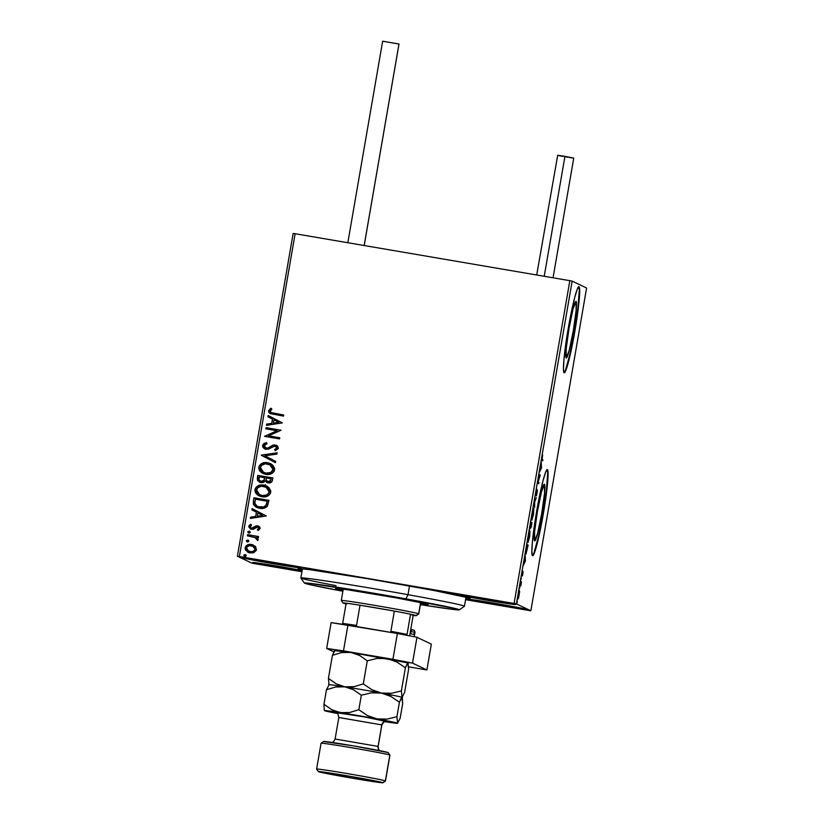 <?xml version="1.0" encoding="UTF-8"?>
<svg xmlns="http://www.w3.org/2000/svg" width="824" height="824" viewBox="0 0 824 824"><rect width="100%" height="100%" fill="white"/><g stroke="black" fill="none" stroke-linecap="round" stroke-linejoin="round"><path stroke-width="1.24" d="M298.278 568.838A87.375 1.978 9.8 0 1 298.051 568.591A87.375 1.978 9.8 0 1 381.976 581.126A87.375 1.978 9.8 0 1 469.968 598.173L433.506 590.386L369.173 578.953L309.093 569.569L298.638 568.509L302.223 569.981A87.375 1.978 9.8 0 1 298.278 568.838L298.741 568.509L298.278 568.838M576.038 301.347L576.13 310.38L573.308 330.702L569.219 350.427L566.253 357.987A28.747 2.307 -80.3 0 1 568.931 328.961A28.747 2.307 -80.3 0 1 575.986 301.337A28.747 2.307 -80.3 0 1 576.038 301.347A28.747 2.307 -80.3 0 1 573.36 330.383A28.747 2.307 -80.3 0 1 566.304 358.007A28.747 2.307 -80.3 0 1 566.253 357.987L566.16 348.964L568.982 328.642L573.071 308.918L576.038 301.347M544.437 484.265L544.54 493.288L541.708 513.61L537.619 533.334L534.663 540.904A28.747 2.307 -80.3 0 1 537.33 511.869A28.747 2.307 -80.3 0 1 544.396 484.244A28.747 2.307 -80.3 0 1 544.437 484.265A28.747 2.307 -80.3 0 1 541.77 513.29A28.747 2.307 -80.3 0 1 534.714 540.915A28.747 2.307 -80.3 0 1 534.663 540.904L534.56 531.882L537.392 511.549L541.481 491.825L544.437 484.265M547.414 469.618L545.591 472.296L542.913 481.113L536.692 511.086L532.397 541.976L531.851 551.822L532.541 555.695A43.682 3.502 -80.3 0 1 536.609 511.58A43.682 3.502 -80.3 0 1 547.342 469.598A43.682 3.502 -80.3 0 1 547.414 469.618A43.682 3.502 -80.3 0 1 543.346 513.733A43.682 3.502 -80.3 0 1 532.623 555.716A43.682 3.502 -80.3 0 1 532.541 555.695L534.364 553.017L537.042 544.201L543.263 514.227L547.558 483.327L548.104 473.491L547.414 469.618M579.004 286.711L577.181 289.378L574.503 298.206L568.292 328.179L563.997 359.068L563.451 368.905L564.141 372.778A43.682 3.502 -80.3 0 1 568.199 328.663A43.682 3.502 -80.3 0 1 578.932 286.68A43.682 3.502 -80.3 0 1 579.004 286.711A43.682 3.502 -80.3 0 1 574.946 330.826A43.682 3.502 -80.3 0 1 564.213 372.808A43.682 3.502 -80.3 0 1 564.141 372.778L565.964 370.11L568.642 361.283L574.864 331.31L579.159 300.42L579.705 290.584L579.004 286.711M467.383 599.244A29.489 0.67 9.8 0 1 467.301 599.172A29.489 0.67 9.8 0 1 495.306 603.333A29.489 0.67 9.8 0 1 525.331 609.142L494.143 603.137L467.383 599.244L498.582 605.249L525.331 609.142A29.489 0.67 9.8 0 1 525.424 609.204A29.489 0.67 9.8 0 1 497.418 605.053A29.489 0.67 9.8 0 1 467.383 599.244L467.383 599.244M242.915 557.869A29.489 0.67 9.8 0 1 242.823 557.796A29.489 0.67 9.8 0 1 270.828 561.958A29.489 0.67 9.8 0 1 300.863 567.767L269.664 561.762L242.915 557.869L274.104 563.874L300.863 567.767A29.489 0.67 9.8 0 1 300.945 567.839A29.489 0.67 9.8 0 1 272.94 563.678A29.489 0.67 9.8 0 1 242.915 557.869L242.915 557.869M252.772 562.565A29.489 0.67 9.8 0 1 252.68 562.504A29.489 0.67 9.8 0 1 270.571 564.965A29.489 0.67 9.8 0 1 302.13 570.558L252.772 562.565L301.965 571.495A29.489 0.67 9.8 0 1 271.436 566.376A29.489 0.67 9.8 0 1 252.772 562.565L252.772 562.565M457.526 594.537A29.489 0.67 9.8 0 1 457.444 594.475A29.489 0.67 9.8 0 1 485.449 598.636A29.489 0.67 9.8 0 1 515.474 604.435L484.285 598.43L457.526 594.537L488.725 600.552L515.474 604.435A29.489 0.67 9.8 0 1 515.567 604.507A29.489 0.67 9.8 0 1 487.561 600.346A29.489 0.67 9.8 0 1 457.526 594.537L457.526 594.537M569.837 280.665L514.083 603.446L239.372 556.509L295.126 233.728L569.837 280.665L572.155 281.108L586.606 287.998L530.852 610.79L516.401 603.889L572.155 281.108L586.606 287.998L530.852 610.79L465.56 599.687L530.852 610.79L516.401 603.889L514.083 603.446L516.401 603.889L572.155 281.108L569.837 280.665L295.126 233.728L239.372 556.509L514.083 603.446L569.837 280.665M255.193 546.261L250.506 544.355L245.954 545.972L245.109 547.754L245.305 549.711L248.127 552.389L253.143 552.863L256.192 550.607L255.821 546.971L251.495 544.468C248.385 543.902 246.252 545.004 245.109 547.754L248.086 552.368L250.022 552.966L254.122 552.502L256.47 549.69L255.193 546.261M254.791 537.269L257.665 540.554L258.19 539.73L256.728 537.413L258.345 537.681L258.551 536.527L247.633 534.683L247.437 535.816L247.571 534.652L247.365 535.806L255.852 537.773L257.665 540.554L258.139 539.02L256.728 537.413L258.345 537.681L258.551 536.527L247.571 534.652L258.54 536.548L247.571 534.652L247.365 535.806L255.388 537.516M257.479 527L258.829 528.4L257.356 529.657L258.18 530.501L260.157 528.277L259.663 526.907L258.128 525.949L255.873 525.918L252.783 528.102L251.093 528.009L250.156 526.793L251.598 525.084L250.702 524.249L249.229 525.362L248.776 526.938L251.001 529.235L253.308 529.276L257.479 527L258.777 528.112L257.356 529.657L258.18 530.501L260.127 528.524L258.674 526.145L257.624 525.836L255.873 525.918L252.783 528.102L251.114 528.019L250.166 526.485L251.598 525.084L250.702 524.249L248.797 526.382L250.465 529.039L253.308 529.276L256.439 527.102L258.005 527.164M253.339 501.26L253.452 504.257L255.337 506.564L258.355 507.996L262.609 508.449L267.244 506.317L268.964 500.333L253.936 497.768L253.339 501.26L254.008 497.799L253.339 501.26L256.655 507.357L259.663 508.284C262.712 508.985 265.297 508.264 267.409 506.101L268.964 500.333L253.936 497.768L268.964 500.353L254.008 497.799L253.339 501.26M257.809 475.366L257.613 480.516L260.94 482.658L263.35 482.473L265.194 480.938L267.254 482.658L270.334 482.792L272.033 481.463L272.837 477.93L257.809 475.366L272.826 477.951L257.809 475.366L257.294 478.373L259.478 482.205L260.94 482.658L265.194 480.938L268.14 482.895C270.509 483.276 271.951 482.339 272.466 480.062L272.837 477.93L257.809 475.366M261.311 455.085L275.463 462.676L275.69 461.409L264.926 455.796L276.946 454.086L277.173 452.819L261.311 455.085L277.163 452.86L261.311 455.085L275.463 462.676L275.69 461.409L264.926 455.796L276.946 454.086L277.173 452.819L261.311 455.085M265.853 428.82L277.029 430.725L264.545 436.349L279.573 438.914L279.769 437.76L268.562 435.844L281.077 430.231L266.049 427.666L265.853 428.82L277.029 430.725L264.545 436.349L279.573 438.914L279.769 437.76L268.562 435.844L281.077 430.231L266.049 427.666L265.853 428.82M273.712 413.267L271.106 412.608L270.159 411.578L271.858 408.982L270.797 408.189L268.572 410.743L268.851 412.391L270.087 413.535L283.507 416.13L283.703 414.977L271.178 412.639L270.118 410.991L271.858 408.982L270.797 408.189L268.572 410.743L270.179 413.576L283.507 416.13L283.703 414.977L273.712 413.267M282.344 422.887L268.15 415.492L267.934 416.759L272.476 419.128L271.745 423.361L266.667 424.082L266.451 425.349L282.344 422.887L268.15 415.492L267.934 416.759L272.476 419.128L271.745 423.361L266.667 424.082L266.451 425.349L282.344 422.887M266.317 448.184L267.924 448.091L265.472 447.916L266.379 448.215L264.133 445.64L267.048 443.714L266.44 442.642L262.578 445.465L263.072 447.525L264.72 448.905L268.212 449.255L274.649 446.072L276.843 447.617L276.236 448.895L274.547 449.657L275.309 450.718L278.296 448.493L277.534 445.99L274.711 444.888L272.517 445.331L267.852 448.06L265.318 447.834L264.133 445.64L267.048 443.714L266.44 442.642L264.051 443.477L262.65 445.156L266.512 442.673L263.587 443.878L262.578 445.465L264.772 448.926L266.09 449.338L275.175 446.124L276.905 447.823M262.928 473.47L258.818 467.208L262.887 473.45L265.73 474.325C270.045 475.149 273.022 473.635 274.629 469.814L270.519 463.624L264.926 462.594L261.074 463.902L259.241 465.9L258.788 468.578L259.869 471.071L262.29 473.141L265.73 474.325L269.85 474.253L272.383 473.172L274.217 471.132L274.649 468.444L272.6 464.963L267.656 462.728L270.622 463.665M259.055 495.873L254.956 489.6L259.014 495.852L261.857 496.728C266.183 497.552 269.149 496.038 270.766 492.216L266.657 486.026L261.064 484.996L257.201 486.304L255.368 488.302L254.915 490.98L255.996 493.463L258.417 495.543L261.857 496.728L265.977 496.656L268.511 495.574L270.344 493.535L270.787 490.847L268.727 487.365L263.783 485.151L266.749 486.067M266.265 515.968L252.072 508.583L251.856 509.84L256.398 512.209L255.667 516.442L250.589 517.163L250.372 518.43L266.265 515.968L252.072 508.583L251.856 509.84L256.398 512.209L255.667 516.442L250.589 517.163L250.372 518.43L266.265 515.968M248.992 533.128L247.839 531.913L248.93 533.097L250.352 532.345L249.26 531.161L247.911 531.707L248.148 532.706L249.373 533.107L250.352 532.345L249.724 531.305M247.725 540.05L246.335 540.688L247.179 541.924L248.621 541.625L248.518 540.431L246.304 540.801L247.396 541.976L248.817 541.224L247.797 540.081L246.304 540.801L248.22 540.204M244.955 556.488L243.811 555.283L244.893 556.457L246.314 555.706L245.222 554.531L243.873 555.067L244.11 556.076L245.336 556.478L246.314 555.706L245.686 554.676M254.163 563.564L301.924 571.722L251.845 563.122L237.394 556.221L251.845 563.122L254.163 563.564M293.148 233.439L237.394 556.221L239.372 556.509L237.394 556.221L293.148 233.439L295.126 233.728L293.148 233.439M519.614 591.807L519.429 590.561L518.708 592.734L518.038 599.038L519.614 591.807L519.491 590.53L518.347 594.578L518.038 599.038L518.533 598.049L519.614 591.807M520.624 581.456L520.758 585.905L521.468 581.857L520.624 581.456L520.758 585.905L521.468 581.857L520.624 581.456M522.869 573.834L522.993 571.526L522.025 574.503L522.56 570.878L521.798 575.595L522.838 572.68L522.365 576.007L522.869 573.834L523.034 571.526L522.056 574.606L522.56 570.878L521.86 575.77L522.838 572.68L522.365 576.007L522.869 573.834M526.392 548.073L525.959 554.109L528.153 545.117L527 544.571L525.99 554.109L528.153 545.117L527 544.571L526.392 548.073M530.872 522.169L530.059 528.884L530.769 526.649L531.006 527.793L532.016 522.715L530.872 522.169L530.059 528.884L532.016 522.715L530.872 522.169M534.374 501.888L534.652 507.46L534.632 502.115L536.352 497.614L534.333 502.084L534.652 507.46L534.632 502.115L536.352 497.614L534.374 501.888M538.906 475.623L539.761 476.035L537.609 483.152L538.752 483.709L538.958 482.545L538.103 482.133L540.256 475.015L539.112 474.469L538.906 475.623L539.761 476.035L537.609 483.152L538.752 483.709L538.958 482.545L538.103 482.133L540.256 475.015L539.112 474.469L538.906 475.623M542.13 459.39L542.614 454.817L541.718 460.214L542.697 460.915L542.892 459.761L541.749 459.329L542.614 454.817L541.914 460.544L542.697 460.915L542.892 459.761L542.13 459.39M541.523 467.672L541.214 462.295L539.504 472.152L541.492 467.867L541.214 462.295L539.504 472.152L541.523 467.672M535.991 492.319L535.816 495.626L537.227 491.423L536.486 495.791L537.454 490.352L535.991 494.482L536.826 489.054L536.043 492.01L535.755 495.646L537.186 491.32L536.486 495.791L537.382 490.156L535.961 494.493L536.826 489.054L535.991 492.319M533.839 508.532L532.232 514.063L531.841 520.119L533.458 514.547L533.839 508.532L532.232 514.063L531.902 520.129L533.519 514.207L533.818 508.532M529.966 530.934L528.369 536.465L527.978 542.522L529.595 536.949L529.966 530.934L528.308 536.805L528.029 542.532L529.708 536.269L529.956 530.934M525.444 560.763L525.135 555.386L523.425 565.233L525.413 560.948L525.135 555.386L523.425 565.233L525.444 560.763M521.345 577.82L521.005 579.756L521.345 577.82M519.81 586.709L519.47 588.635L519.81 586.709M517.307 601.19L516.978 603.127L517.307 601.19M465.807 598.245L469.968 598.173A87.375 1.978 9.8 0 1 470.205 598.327A87.375 1.978 9.8 0 1 465.807 598.245M564.018 372.685A43.682 3.502 99.7 0 0 574.596 330.259A43.682 3.502 99.7 0 0 578.706 286.731M565.532 370.028L569.745 354.887L574.431 331.238L578.005 307.064L579.272 290.512M579.076 287.761L578.582 286.628M532.417 555.603A43.682 3.502 99.7 0 0 543.006 513.177A43.682 3.502 99.7 0 0 547.105 469.639M533.942 552.945L538.154 537.794L542.841 514.145L546.415 489.971L547.672 473.419M547.486 470.679L546.981 469.546M541.739 459.473L542.892 459.761L542.038 459.607L541.873 460.523L541.739 459.473M541.234 467.641L540.441 469.052L540.997 465.817L540.565 469.072L541.121 465.838L541.234 467.641M539.061 474.706L540.214 475.263L539.164 475.747L539.061 474.706M537.845 482.277L538.958 482.545L538.103 482.401L537.938 483.317L537.845 482.277M533.612 509.685L533.386 514.269L532.046 518.966L532.242 514.052L533.643 509.696L533.334 514.537L532.253 518.79L531.902 518.255L533.241 509.623M530.831 522.406L532.016 522.715L531.161 522.571L531.006 523.487L530.831 522.406M531.696 523.817L530.728 526.979L531.212 523.621L530.965 527.02L531.696 523.817M531.212 523.59L530.007 527.69L530.666 523.364L531.212 523.59L530.265 527.731L531.212 523.59M529.461 536.939L527.803 541.306L529.77 532.098L529.163 538.505L528.266 541.347L528.112 539.195L529.729 532.088L529.461 536.939M526.958 544.808L528.153 545.117L527.288 544.973L527.133 545.89L526.958 544.808M527.628 547.373L525.784 552.883L526.917 545.787L527.834 546.219L526.155 552.945L526.793 545.766L527.834 546.219L527.628 547.404M525.156 560.722L524.363 562.143L524.919 558.899L524.486 562.164L525.043 558.919L525.156 560.722M520.583 581.692L521.468 581.857L520.614 581.713L520.449 582.62L520.583 581.692M517.936 597.946L518.533 598.049L517.936 597.946M519.11 594.949L517.936 597.822L518.986 591.642L519.11 594.949L518.152 597.4L518.976 592.312L519.11 594.949M265.266 485.346L265.215 485.954M265.266 486.479L265.369 484.563M261.847 507.543L261.981 506.76M260.981 507.399L261.126 506.616M270.21 413.597L268.572 410.743L270.869 408.22L268.593 411.197L270.457 413.7M271.199 412.649L273.197 413.195M272.62 413.082L271.24 412.669M266.523 425.339L266.667 424.082L271.817 423.392L272.548 419.159L267.934 416.759L268.212 415.533L267.996 416.789L272.548 419.159L271.817 423.392L266.729 424.113L266.523 425.339M278.769 422.393L273.939 419.89L278.769 422.393L273.372 423.124L278.769 422.393L273.372 423.124L273.939 419.89L278.769 422.393M265.915 428.83L266.049 427.666L281.066 430.252L266.111 427.697L265.915 428.83M268.634 435.875L279.769 437.781L268.634 435.875M264.617 436.359L277.091 430.756L264.617 436.359M270.581 446.546L267.852 448.06L270.581 446.546M274.608 449.688L276.885 447.998L274.547 449.657L275.35 450.707L274.547 449.657L275.309 450.718L278.358 448.246L276.565 445.341L272.929 445.156L276.596 445.362M275.175 446.124L276.885 447.998L275.247 446.155M264.803 448.946L262.64 445.496L263.134 447.556L265.452 449.204M264.679 443.219L264.113 443.508M262.619 446.217L263.134 447.556M276.885 447.998L274.959 449.564M276.637 445.372L273.28 445.094L268.284 447.957M267.924 448.091L265.38 447.865M275.474 462.666L261.28 455.281L275.474 462.666M267.656 462.728C263.392 461.945 260.446 463.438 258.818 467.208L258.89 467.239C260.508 463.469 263.453 461.976 267.718 462.758L267.656 462.728M271.395 464.077L266.358 462.604L261.126 463.943M260.209 464.685L258.89 467.239L259.23 469.938M259.22 469.927L259.941 471.112M260.868 472.101L263.165 473.584M269.644 464.54L272.837 467.476L272.796 470.679L269.747 473.017L267.089 473.326L263.628 472.461L265.452 473.089M265.998 473.203L263.598 472.451L260.374 467.424C261.692 464.427 264.051 463.253 267.46 463.891L269.778 464.602L273.084 469.598C271.745 472.626 269.355 473.81 265.936 473.172L265.998 473.203C269.427 473.852 271.807 472.657 273.146 469.628L269.87 464.643M266.842 482.493L265.194 480.938L267.316 482.689M259.508 482.225L257.294 478.373L257.871 475.397L257.428 479.97L260.24 482.503M261.136 481.494L258.921 479.836L259.148 476.787L264.741 477.735L263.608 480.845L260.26 481.226L261.208 481.525L264.205 480.165L264.638 478.322L264.144 480.135L261.136 481.494C259.313 481.072 258.571 479.949 258.921 478.105L259.148 476.787L264.803 477.766L263.68 480.876L260.569 481.36M267.409 481.453L268.377 481.762L270.88 480.021L268.315 481.731C266.574 481.371 265.864 480.33 266.173 478.589L266.276 478.002L271.158 478.857L270.251 481.432L267.779 481.607M268.315 481.731L266.183 480.217L266.276 478.002L271.096 478.826L270.19 481.401L267.45 481.463M263.783 485.13C259.519 484.347 256.573 485.841 254.956 489.6L255.018 489.641C256.645 485.872 259.581 484.378 263.855 485.161L263.783 485.13M267.522 486.479L262.495 485.006L257.253 486.335M256.336 487.087L254.946 490.321L256.079 493.514M257.006 494.503L259.292 495.986M265.771 486.943L268.964 489.868L268.923 493.071L265.874 495.42L263.227 495.729L259.756 494.863L261.589 495.492M262.125 495.605L259.725 494.853L256.501 489.827C257.819 486.829 260.188 485.655 263.598 486.294L265.905 487.005L269.211 492C267.872 495.028 265.493 496.213 262.063 495.574L262.125 495.605C265.555 496.244 267.934 495.059 269.283 492.031L265.998 487.046M256.676 507.368L253.401 501.291L253.988 505.184L257.15 507.584M255.399 506.595L255.955 506.976M266.162 505.277L263.35 507.131L259.931 507.162C262.434 507.738 264.504 507.11 266.162 505.277L267.223 501.229L266.09 505.246C264.442 507.079 262.362 507.708 259.869 507.131L257.459 506.389L254.915 503.598L255.286 499.19L267.285 501.26L266.265 505.091M265.616 505.946L264.947 506.482M257.531 506.42L256.923 506.091M250.445 518.42L250.589 517.163L255.739 516.473L256.47 512.24L251.856 509.84L252.134 508.614L251.917 509.871L256.47 512.24L255.739 516.473L250.65 517.194L250.445 518.42M262.691 515.484L257.861 512.971L262.691 515.484L257.294 516.205L262.691 515.484L257.294 516.205L257.861 512.971L262.691 515.484M258.829 528.4L257.552 527.03M250.496 529.049L248.797 526.382L250.764 524.28L248.838 526.691L250.465 529.039M251.691 528.194L255.873 525.918L258.674 526.145M258.19 525.98L255.934 525.949L252.855 528.133L251.155 528.04M258.767 527.896L258.046 527.185L258.839 528.277M249.693 531.295L247.911 531.944L249.26 531.161M249.754 531.326L248.096 531.552L248.57 532.994M256.82 538.7L254.863 537.299M255.224 537.444L256.563 538.329M247.458 542.007L246.376 540.832L247.035 541.873M248.086 552.368L245.171 547.785C246.314 545.035 248.446 543.933 251.557 544.499L253.514 545.097M253.483 545.076L249.579 544.406L246.932 545.261M250.568 544.386L249.579 544.406M246.942 545.251L245.284 547.301L245.511 550.041M245.377 549.742L248.199 552.42M250.28 551.833L248.683 551.328L250.28 551.833C252.608 552.276 254.235 551.503 255.193 549.495L253.226 551.586L250.28 551.833M252.783 546.075L254.565 547.404L255.213 549.309M255.121 549.464C254.173 551.472 252.535 552.245 250.218 551.802L248.652 551.318L246.458 547.981C247.365 545.962 248.972 545.179 251.289 545.622L252.865 546.106L255.193 549.495L254.884 550.164L251.711 551.884L247.54 550.607L246.541 547.62L249.075 545.653L253.38 546.394L254.904 548.001L255.121 549.464M255.193 549.495L252.896 546.127M245.655 554.665L243.873 555.314L245.222 554.531M245.717 554.686L243.935 555.098L244.532 556.365M273.372 423.124L273.939 419.89L278.697 422.362L273.372 423.124M265.936 473.172L261.95 471.369L260.343 468.537L261.342 465.498L265.276 463.778L270.56 465.024L272.548 467.023L273.135 469.052L270.972 472.42L265.936 473.172M262.063 495.574L258.077 493.772L256.47 490.939L257.469 487.901L261.414 486.181L266.688 487.427L268.676 489.425L269.263 491.454L268.861 493.04L266.832 494.977L262.063 495.574M267.223 501.229L265.843 505.596L262.805 507.193L257.706 506.502L255.636 505.019L254.874 503.402L255.286 499.19L267.223 501.229M257.294 516.205L257.861 512.971L262.619 515.443L257.294 516.205M382.666 41.231L398.981 44.022L364.167 245.521L399.001 44.032L382.645 41.21L347.831 242.73M544.221 276.287L564.934 156.364L557.786 155.262L564.934 156.364L544.221 276.287M553.059 277.791L573.741 158.074L564.934 156.364L573.679 158.095M573.339 158.064L569.26 157.477M567.767 157.23L566.181 156.962M563.019 156.405L558.27 155.489M557.683 155.355L536.702 275M426.894 669.953L412.515 663.104L326.664 648.437L333.792 651.836L326.664 648.437L331.124 622.614L326.664 648.437L343.474 650.878L347.934 625.056L331.124 622.614L397.384 633.501L347.934 625.056L343.474 650.878L392.924 659.324L397.384 633.501L392.924 659.324L412.515 663.104L416.975 637.282L397.384 633.501L416.975 637.282L431.354 644.131L416.975 637.282L412.515 663.104L426.894 669.953L431.354 644.131L426.894 669.953L408.611 666.832L426.894 669.953M412.227 629.701L413.102 629.969A2.184 2.173 115.5 0 1 414.874 632.492L414.142 636.736L414.874 632.492A28.397 0.639 -170.2 0 0 410.414 631.411M410.764 629.361L413.669 630.154C414.245 629.989 414.678 630.793 414.956 632.554A28.397 0.639 -170.2 0 0 414.874 632.492A2.184 2.173 -64.5 0 0 413.7 630.164A2.184 2.173 -64.5 0 0 410.609 631.648A2.184 2.173 -64.5 0 0 412.762 634.305A2.184 2.173 -64.5 0 0 414.843 631.575M459.349 609.832L464.396 606.279A83.008 1.875 -170.2 0 0 408.004 594.681L405.933 598.852A78.641 1.782 9.8 0 1 459.349 609.832A78.641 1.782 9.8 0 1 420.374 604.631L452.85 609.389L459.359 609.832L456.496 608.812L383.51 594.887L308.228 583.135L304.633 583.217L309.7 584.607L342.887 591.241A78.641 1.782 9.8 0 1 304.417 583.073A78.641 1.782 9.8 0 1 405.933 598.852L408.004 594.681A83.008 1.875 9.8 0 1 464.427 606.237L466.024 597.029M343.052 590.293A46.968 1.061 9.8 0 1 335.615 588.418A46.968 1.061 9.8 0 1 396.251 597.874L426.451 603.817L427.841 604.476L420.539 603.683A46.968 1.061 9.8 0 0 428.171 604.414L428.171 604.404A46.968 1.061 9.8 0 0 396.251 597.874L346.739 589.644L335.945 588.357L343.052 590.293M409.507 585.967L408.004 594.681L409.507 585.967M336.099 585.648A83.008 1.875 9.8 0 1 300.842 577.985A83.008 1.875 9.8 0 1 408.004 594.681A83.008 1.875 -170.2 0 0 300.853 578.026L304.417 583.073M416.151 615.559A37.131 0.845 9.8 0 1 416.244 615.662A37.131 0.845 9.8 0 1 413.174 615.456L416.213 615.683L410.537 614.199L413.174 615.456L409.672 635.685L413.174 615.456L410.537 614.199A37.131 0.845 9.8 0 1 416.151 615.559L418.664 613.777L416.151 615.559M416.244 615.662L418.767 613.89A39.315 0.886 -170.2 0 0 418.664 613.777A39.315 0.886 9.8 0 1 418.777 613.87L420.734 602.54M346.039 603.858A37.131 0.845 9.8 0 1 343.175 603.096L346.616 603.992M420.611 602.509L418.664 613.777L420.611 602.509M346.152 603.199L343.175 603.096A37.131 0.845 9.8 0 1 343.072 603.024A37.131 0.845 9.8 0 1 346.152 603.199A37.131 0.845 9.8 0 1 360.026 605.218L394.366 611.089L360.026 605.218A37.131 0.845 9.8 0 1 394.366 611.089A37.131 0.845 9.8 0 1 410.537 614.199A37.131 0.845 -170.2 0 0 394.366 611.089L390.875 631.318A37.131 0.845 9.8 0 1 407.046 634.429L410.537 614.199L407.046 634.429A37.131 0.845 -170.2 0 0 390.875 631.318L394.366 611.089L360.026 605.218A37.131 0.845 -170.2 0 0 346.152 603.199L342.66 623.428A37.131 0.845 9.8 0 1 356.534 625.447L360.026 605.218L356.534 625.447A37.131 0.845 -170.2 0 0 342.66 623.428L346.152 603.199M341.404 600.572A39.315 0.886 9.8 0 1 341.291 600.48A39.315 0.886 9.8 0 1 378.628 606.031A39.315 0.886 9.8 0 1 418.664 613.777A39.315 0.886 -170.2 0 0 378.195 605.959A39.315 0.886 -170.2 0 0 341.301 600.5L343.072 603.024M389.845 755.072A34.948 0.793 9.8 0 1 389.937 755.134A34.948 0.793 -170.2 0 0 389.845 755.072L385.385 780.894L382.861 782.676A32.764 0.742 9.8 0 1 382.944 782.769A32.764 0.742 9.8 0 1 351.477 778.062A32.764 0.742 9.8 0 1 318.476 771.676L353.136 778.35L382.861 782.676L348.202 776.002L318.476 771.676A32.764 0.742 9.8 0 1 318.383 771.614A32.764 0.742 9.8 0 1 349.139 776.156A32.764 0.742 9.8 0 1 382.861 782.676L385.385 780.894A34.948 0.793 9.8 0 1 385.478 780.977A34.948 0.793 -170.2 0 0 385.385 780.894L389.845 755.072A34.948 0.793 -170.2 0 0 354.258 748.182A34.948 0.793 -170.2 0 0 321.061 743.248A34.948 0.793 9.8 0 1 354.639 748.254A34.948 0.793 9.8 0 1 389.845 755.072L388.063 752.549L389.845 755.072M382.944 782.769L385.467 780.987L389.937 755.155L388.156 752.611A32.764 0.742 -170.2 0 0 388.063 752.549L353.414 745.875L323.678 741.549M336.326 712.822L335.327 712.523A4.367 4.357 115.5 0 1 336.522 712.914A4.367 4.357 -64.5 0 0 335.327 712.523A26.213 0.597 9.8 0 1 359.109 715.984A26.213 0.597 9.8 0 1 386.827 721.319A4.367 4.357 -64.5 0 0 381.8 724.893L338.829 717.488L335.09 739.025L378.082 746.41A4.367 4.357 -64.5 0 0 379.792 750.674A4.367 4.357 115.5 0 1 378.082 746.41L378.144 746.462C378.865 751.89 379.195 749.49 380.492 751.086M385.416 721.319L385.962 721.361C385.302 720.434 383.943 721.628 381.862 724.945L378.082 746.41L381.8 724.893L338.808 717.508C338.087 713.893 337.304 712.348 336.46 712.884L336.202 712.77M334.997 650.435L332.412 655.327L341.538 652.577L350.828 652.402L334.513 650.651L332.412 655.327L328.416 678.44L329.054 684.868A37.131 0.845 9.8 0 1 328.951 684.796A37.131 0.845 9.8 0 1 344.875 686.825A37.131 0.845 9.8 0 1 381.358 693.066A37.131 0.845 9.8 0 1 402.019 697.331L404.615 692.448L408.601 669.335L404.615 692.448L402.019 697.331L401.391 690.903L405.377 667.79L407.973 662.908L408.601 669.335L407.973 662.908A37.131 0.845 -170.2 0 0 387.311 658.634L396.818 662.002L405.377 667.79L401.391 690.903L391.482 693.283L381.358 693.066L371.851 689.688L363.291 683.899L367.277 660.786L377.196 658.417L387.311 658.634A37.131 0.845 -170.2 0 0 350.828 652.402L359.501 655.379L367.277 660.786L363.291 683.899L354.166 686.649L344.875 686.825L336.192 683.848L328.416 678.44L332.412 655.327L341.538 652.577L350.828 652.402A37.131 0.845 -170.2 0 0 334.904 650.332L334.678 650.496M328.704 684.26L329.054 684.868L326.459 689.76L335.595 687.01L344.875 686.825L336.192 683.848L328.416 678.44L329.054 684.868L326.459 689.76L323.956 704.263L324.244 710.072L325.264 710.916L337.366 713.481A37.131 0.845 9.8 0 1 324.594 710.69A37.131 0.845 9.8 0 1 324.491 710.618A37.131 0.845 9.8 0 1 340.415 712.657L325.078 710.484M349.531 687.134L344.875 686.825L353.558 689.812L361.334 695.219L371.243 692.85L381.358 693.066L371.851 689.688L363.291 683.899L354.166 686.649L349.531 687.134M386.435 693.561L381.358 693.066L390.875 696.434L399.434 702.223L402.019 697.331L401.391 690.903L391.482 693.283L386.435 693.561M402.514 697.125L402.019 697.331A37.131 0.845 9.8 0 1 402.133 697.413A37.131 0.845 -170.2 0 0 402.122 697.403A37.131 0.845 -170.2 0 0 402.019 697.331L402.658 703.758L400.155 718.271L397.559 723.153L335.976 711.534L331.732 709.68L323.956 704.263L324.244 710.072M408.076 662.99A37.131 0.845 -170.2 0 0 408.065 662.97A37.131 0.845 -170.2 0 0 407.973 662.908L350.828 652.402L359.501 655.379L367.277 660.786L377.196 658.417L387.311 658.634L396.818 662.002L405.377 667.79L407.478 663.114L408.323 663.516M402.369 697.938L402.019 697.331A37.131 0.845 -170.2 0 0 381.358 693.066L390.875 696.434L399.434 702.223L401.535 697.547L402.369 697.938L402.658 703.758L400.155 718.271L397.559 723.153A37.131 0.845 9.8 0 1 397.652 723.256L396.931 716.726L387.023 719.105L376.898 718.889A37.131 0.845 9.8 0 1 397.559 723.153L396.931 716.726L387.023 719.105L376.898 718.889L367.391 715.51L358.831 709.721L349.706 712.472L340.415 712.657A37.131 0.845 9.8 0 1 376.898 718.889L367.391 715.51L358.831 709.721L361.334 695.219L371.243 692.85L381.358 693.066A37.131 0.845 -170.2 0 0 344.875 686.825A37.131 0.845 -170.2 0 0 328.961 684.765L328.735 684.919M384.571 721.628L397.611 723.276A37.131 0.845 9.8 0 1 384.571 721.628M335.327 712.523L364.167 716.859L385.622 721.35M399.434 702.223L396.931 716.726L399.434 702.223M385.004 721.494L386.322 721.494M344.875 686.825L353.558 689.812L361.334 695.219L358.831 709.721L349.706 712.472L340.415 712.657L331.732 709.68L323.956 704.263L326.459 689.76L335.595 687.01L344.875 686.825M332.103 742.434L333.596 741.621L335.09 739.025L378.082 746.41M316.704 769.153A34.948 0.793 9.8 0 1 316.601 769.08A34.948 0.793 9.8 0 1 349.798 774.004A34.948 0.793 9.8 0 1 385.385 780.894A34.948 0.793 -170.2 0 0 349.407 773.942A34.948 0.793 -170.2 0 0 316.612 769.091L318.383 771.614M387.929 752.673L388.063 752.549A32.764 0.742 -170.2 0 0 355.072 746.163A32.764 0.742 -170.2 0 0 323.595 741.456L321.072 743.238L316.601 769.08M381.8 724.893A4.367 4.357 115.5 0 1 386.827 721.319M532.067 518.976L531.212 518.821M533.622 509.685L532.768 509.541M528.194 541.368L527.339 541.224M529.75 532.088L528.895 531.944M526.186 552.956L525.321 552.811M518.255 597.874L517.39 597.73M390.751 695.672L390.648 696.321M364.198 245.531L399.001 44.032M414.956 632.554L414.235 636.746M302.439 568.766L300.842 577.985M343.248 589.15L341.291 600.48M381.862 724.945L378.144 746.462"/></g></svg>
